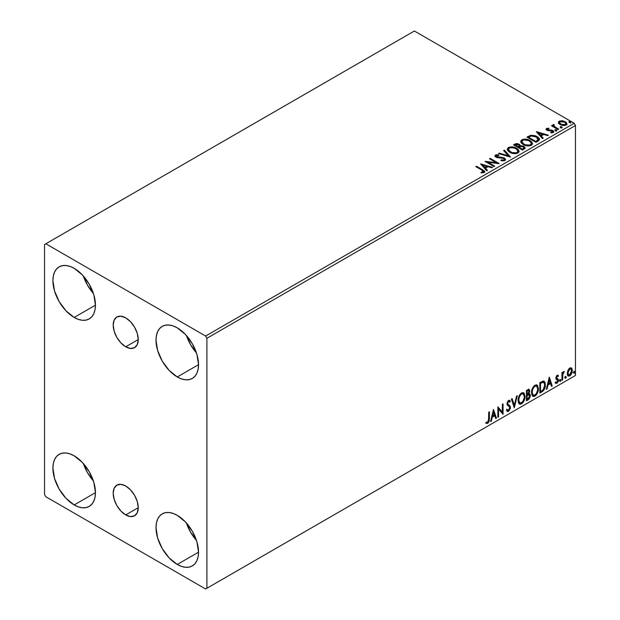 <?xml version="1.0" encoding="UTF-8"?>
<svg xmlns="http://www.w3.org/2000/svg" width="620" height="620" viewBox="0 0 620 620"><rect width="100%" height="100%" fill="white"/><g stroke="black" fill="none" stroke-linecap="round" stroke-linejoin="round"><path stroke-width="0.93" d="M125.721 346.781A17.716 10.23 60 0 1 114.15 331.173A17.716 10.23 60 0 1 116.87 316.975A17.716 10.23 60 0 1 125.721 317.858L130.518 321.726L134.579 327.205L137.299 333.467L138.252 339.551L125.721 346.781L120.931 342.914L116.862 337.435L114.15 331.173L113.197 325.089L114.15 320.106L116.862 316.975L120.931 316.192L125.721 317.858A17.716 10.23 60 0 1 137.299 333.467A17.716 10.23 60 0 1 134.579 347.657L130.518 348.448L125.721 346.781L138.252 339.551L137.299 344.534L134.579 347.657A17.716 10.23 60 0 1 125.721 346.781M125.721 514.925A17.716 10.23 60 0 1 114.15 499.317A17.716 10.23 60 0 1 116.87 485.127A17.716 10.23 60 0 1 125.721 486.003L130.518 489.87L134.579 495.349L137.299 501.611L138.252 507.695L125.721 514.925L120.931 511.058L116.862 505.579L114.15 499.317L113.197 493.233L114.15 488.25L116.862 485.127L120.931 484.336L125.721 486.003A17.716 10.23 60 0 1 137.299 501.611A17.716 10.23 60 0 1 134.579 515.801L130.518 516.592L125.721 514.925L138.252 507.695L137.299 512.678L134.579 515.801A17.716 10.23 60 0 1 125.721 514.925M186.434 523.032A30.07 17.36 -120 0 0 196.455 540.392L190.588 532.208L186.434 523.032M177.266 564.448A30.07 17.36 60 0 1 157.627 537.951A30.07 17.36 60 0 1 162.231 513.856A30.07 17.36 60 0 1 177.266 515.344L185.403 521.908L192.301 531.216L196.912 541.841L198.532 552.172L177.266 564.448L169.136 557.884L162.231 548.576L157.627 537.951L156.008 527.62L156.418 523.063L157.627 519.157L159.588 516.049L162.231 513.856L165.455 512.663L169.136 512.515L173.119 513.422L177.266 515.344A30.07 17.36 60 0 1 196.912 541.841A30.07 17.36 60 0 1 192.301 565.936L189.084 567.13L185.403 567.277L181.42 566.37L177.266 564.448L198.532 552.172L198.121 556.729L196.912 560.635L194.951 563.743L192.301 565.936A30.07 17.36 60 0 1 177.266 564.448M83.344 276.024A30.07 17.36 -120 0 0 93.364 293.384L87.49 285.2L83.344 276.024M74.175 317.44A30.07 17.36 60 0 1 54.529 290.943A30.07 17.36 60 0 1 59.14 266.848A30.07 17.36 60 0 1 74.175 268.336L82.313 274.9L89.21 284.208L93.822 294.833L95.441 305.164L74.175 317.44L66.038 310.876L59.14 301.568L54.537 290.943L52.917 280.612L53.32 276.055L54.537 272.149L56.498 269.041L59.14 266.848L62.364 265.654L66.038 265.507L70.029 266.414L74.175 268.336A30.07 17.36 60 0 1 93.822 294.833A30.07 17.36 60 0 1 89.21 318.928L85.986 320.122L82.313 320.269L78.322 319.362L74.175 317.44L95.441 305.164L95.031 309.713L93.822 313.627L91.853 316.735L89.21 318.928A30.07 17.36 60 0 1 74.175 317.44M186.434 335.544A30.07 17.36 -120 0 0 196.455 352.904L190.588 344.72L186.434 335.544M177.266 376.96A30.07 17.36 60 0 1 157.627 350.463A30.07 17.36 60 0 1 162.231 326.368A30.07 17.36 60 0 1 177.266 327.856L185.403 334.42L192.301 343.728L196.912 354.353L198.532 364.684L177.266 376.96L169.136 370.388L162.231 361.088L157.627 350.463L156.008 340.132L156.418 335.575L157.627 331.669L159.588 328.561L162.231 326.368L165.455 325.175L169.136 325.027L173.119 325.934L177.266 327.856A30.07 17.36 60 0 1 196.912 354.353A30.07 17.36 60 0 1 192.301 378.448L189.084 379.642L185.403 379.789L181.42 378.882L177.266 376.96L198.532 364.684L198.121 369.233L196.912 373.147L194.951 376.255L192.301 378.448A30.07 17.36 60 0 1 177.266 376.96M83.344 463.512A30.07 17.36 -120 0 0 93.364 480.872L87.49 472.688L83.344 463.512M74.175 504.928A30.07 17.36 60 0 1 54.529 478.431A30.07 17.36 60 0 1 59.14 454.336A30.07 17.36 60 0 1 74.175 455.824L82.313 462.388L89.21 471.696L93.822 482.321L95.441 492.652L74.175 504.928L66.038 498.364L59.14 489.056L54.537 478.431L52.917 468.1L53.32 463.543L54.537 459.637L56.498 456.529L59.14 454.336L62.364 453.143L66.038 452.995L70.029 453.902L74.175 455.824A30.07 17.36 60 0 1 93.822 482.321A30.07 17.36 60 0 1 89.21 506.416L85.986 507.61L82.313 507.757L78.322 506.85L74.175 504.928L95.441 492.652L95.031 497.209L93.822 501.115L91.853 504.223L89.21 506.416A30.07 17.36 60 0 1 74.175 504.928M44.539 244.528L44.539 494.512L45.826 496.744L205.623 589L575.461 375.472L206.91 588.256L206.91 338.272L575.461 125.488L575.461 375.472L575.461 125.488L574.174 123.256L205.623 336.04L45.826 243.784L414.377 31L574.174 123.256L414.377 31L44.539 244.528L44.539 494.512L45.826 496.744L205.623 589L206.91 588.256L206.91 338.272L205.623 336.04L45.826 243.784L44.539 244.528M571.028 367.776L571.663 368.195L569.796 368.024L567.928 370.365L567.393 374.713L567.874 375.681L569.501 376.053L570.912 374.891L571.996 372.697L572.33 370.163L571.826 368.404L570.873 367.745L569.238 368.427L567.928 370.365L567.254 373.449L568.284 376.046L569.796 375.898L572.337 370.512L571.299 367.892M561.929 380.308L562.627 379.905L562.844 374.093L564.363 371.426L563.417 371.822L562.627 373.418L562.627 372.295L561.929 372.697L561.929 380.308L562.627 379.905L562.735 374.674L564.363 371.426L562.627 373.418L562.627 372.295L561.929 372.697L561.929 380.308M557.457 376.146L556.652 375.953L558.054 376.542L558.465 375.65L557.822 375.232L558.465 375.65L557.124 375.34L556.543 375.852L555.799 378.099L556.187 379.355L557.605 380.052L557.713 381.145L557.109 382.269L555.97 382.153L555.574 383.083L557 383.292L558.271 381.486L558.232 379.2L556.496 377.665L557.016 376.363L558.054 376.542L558.465 375.65L557.124 375.34L555.799 378.099L556.024 379.146L557.768 380.688L556.923 382.401L555.97 382.153L555.876 383.362L555.357 383.067M541.942 391.856L544.143 389.74L545.306 386.206L545.096 382.532L543.632 381.006L539.842 382.649L539.842 393.065L541.942 391.856L541.423 391.553L539.842 392.468L541.423 391.553L541.942 391.856C544.345 390.081 545.499 387.725 545.391 384.78L544.135 381.184L543.353 380.99L539.842 382.649L539.842 393.065L541.942 391.856M526.427 400.807L529.131 399.017L530.24 396.715L530.146 394.421L528.938 393.739L529.782 391.034L528.953 389.283L526.427 390.391L526.427 400.807L528.232 399.768L530.356 395.583L528.938 393.739L529.782 391.034L529.154 389.36L526.427 390.391L526.427 400.807M514.282 407.821L517.289 395.669L516.538 396.103L514.344 405.271L512.151 398.637L511.392 399.071L514.282 407.821L517.289 395.669L516.538 396.103L514.344 405.271L512.151 398.637L511.392 399.071L514.282 407.821M498.558 416.896L498.558 409.146L503.068 414.292L503.068 403.876L502.371 404.279L502.371 412.044L497.86 406.883L497.86 417.299L498.558 416.896L497.86 416.702L498.558 416.896L498.558 409.146L503.068 414.292L503.068 403.876L502.371 404.279L502.371 412.044L497.86 406.883L497.86 417.299L498.558 416.896M486.064 423.173L487.769 423.39L487.258 423.096L488.614 421.298L488.901 418.492L487.258 423.096L487.769 423.39L489.42 418.795L488.901 418.492L488.901 412.052L488.901 418.492L489.42 418.795L489.42 411.757L488.723 412.161L488.529 421.243L487.646 422.39L486.421 422.174L486.064 423.173L487.769 423.39L489.242 421.205L489.42 411.757L488.723 412.161L488.723 419.089L487.762 422.329L486.421 422.174L486.413 423.414M493.466 409.417L490.575 421.507L491.335 421.073L492.257 417.198L494.791 415.733L495.721 418.539L496.473 418.097L493.466 409.417L490.575 421.507L491.335 421.073L492.257 417.198L494.791 415.733L495.721 418.539L496.473 418.097L493.466 409.417M509.291 401.822L508.082 401.186L509.811 402.124L510.353 401.171L509.632 400.35L508.609 400.411L506.997 403.775L507.354 405.154L509.547 406.968L509.772 407.859L508.516 410.347L507.098 409.433L506.532 410.285L507.393 411.471L508.563 411.386L510.353 408.51L510.206 406.201L507.935 404.232L507.695 403.325L508.4 401.628L509.198 401.427L509.811 402.124L510.353 401.171L509.198 400.233L508.199 400.721L507.09 402.876L507.082 404.542L509.431 406.798L509.772 408.038L508.516 410.347L507.617 410.239L507.098 409.433L506.532 410.285L506.951 411.052L508.563 411.386L507.152 411.285M518.103 400.45L518.56 402.923L520.048 404.232L521.583 403.876L523.11 402.45L524.993 397.358L524.202 393.274L523.079 392.576L521.125 393.219L519.638 394.94L518.506 397.598L518.103 400.45L519.529 404.039L521.583 403.876C523.931 401.838 525.086 399.342 525.039 396.397L523.613 392.77L521.529 392.956C519.188 395.01 518.049 397.513 518.103 400.45M531.518 392.708L531.976 395.18L533.464 396.49L534.998 396.126L536.525 394.708L538.408 389.616L537.618 385.531L536.494 384.826L534.541 385.477L533.053 387.198L531.921 389.848L531.518 392.708L532.944 396.296L534.998 396.126C537.346 394.095 538.501 391.6 538.454 388.655L537.029 385.02L534.944 385.206C532.603 387.267 531.464 389.763 531.518 392.708M549.212 377.239L546.321 389.321L547.072 388.887L548.003 385.012L550.537 383.548L551.459 386.353L552.218 385.919L549.328 377.169L546.321 389.321L547.072 388.887L548.003 385.012L550.537 383.548L551.459 386.353L552.218 385.919L549.212 377.239M559.736 380.843L560.062 381.44L560.565 381.153L560.751 379.68L559.767 380.525L560.31 381.378L560.891 380.176L560.31 379.642L559.736 380.843L560.31 381.378M565.053 377.774L565.386 378.371L565.882 378.076L566.068 376.611L565.083 377.456L565.634 378.308L566.207 377.107L565.634 376.572L565.053 377.774L565.634 378.308M573.725 372.767L574.058 373.356L574.554 373.07L574.74 371.605L573.756 372.442L574.306 373.302L574.887 372.093L574.306 371.566L573.725 372.767L574.306 373.302M558.442 122.876L559.806 124.434L562.968 125.55L565.386 125.395L566.851 124.279L566.634 122.954L565.75 122.039L562.604 120.768L559.372 121.086L558.442 121.962L558.442 122.876L560.108 124.612L566.044 125.108L566.928 123.868L565.192 121.675L562.177 120.714L559.225 121.163L558.364 123.008M558.062 129.58L558.76 129.177L554.055 126.209L554.009 124.434L552.955 124.907L553.141 125.93L552.164 125.372L551.475 125.775L558.062 129.58L558.76 129.177L554.389 126.534L554.009 124.434L553.257 124.612L553.141 125.93L552.164 125.372L551.475 125.775L558.062 129.58M551.622 132.858L552.358 132.665L552.358 132.076L550.715 132.223L550.924 132.804L553.249 132.494L553.761 131.766L552.808 130.549L552.808 131.145L551.56 130.688L552.808 131.145L552.808 130.549L551.56 130.092L551.56 130.688L549.754 130.657L551.56 130.688L551.56 130.092L549.754 130.068L549.754 130.657L549.072 130.704L548.382 130.673L549.754 130.657L549.754 130.068L548.382 130.076L547.971 130.572L548.382 130.076L547.615 129.828L547.615 130.417L547.406 128.929L548.987 128.813L548.824 128.255L548.824 128.797L548.824 128.255L546.29 128.681L546.243 129.634L547.53 130.518L552.319 131.083L552.521 131.952L550.715 132.223L550.924 132.804L553.404 132.393L553.381 130.975L551.56 130.092L547.786 129.906L547.274 129.022L548.987 128.813L548.227 128.208L546.546 128.48L546.546 129.076L547.731 128.805M538.075 141.12L539.493 139.748L539.261 138.477L537.881 137.067L535.192 135.702L531.007 135.245L526.954 137.121L535.975 142.329L538.075 141.12L539.539 139.384L537.129 136.586L530.798 135.284L526.954 137.121L535.975 142.329L538.075 141.12M520.203 145.971L519.126 144.227L519.126 144.817L516.987 144.166L514.817 144.731L519.126 144.817L519.126 144.227L514.817 144.135L514.817 144.731L514.058 145.165L514.817 144.135L513.538 144.871L522.559 150.079L525.148 148.219L523.931 146.328L520.203 145.816L519.622 144.561L517.584 143.654L515.793 143.701L513.538 144.871L522.559 150.079L525.194 147.932L523.931 146.328L520.234 145.584L520.234 146.18M510.415 157.085L504.401 150.141L503.649 150.583L508.299 155.798L499.263 153.117L498.503 153.551L510.531 157.023L504.401 150.141L503.649 150.583L508.299 155.798L499.263 153.117L498.503 153.551L510.415 157.085M494.69 166.168L487.979 162.293L499.201 163.564L490.18 158.356L489.482 158.759L496.217 162.642L484.972 161.363L493.993 166.571L494.69 166.168L487.979 162.293L499.046 163.657L490.18 158.356L489.482 158.759L496.217 162.642L484.972 161.363L493.993 166.571L494.69 166.168M481.841 170.097L483.499 171.639L481.05 172.306L481.391 172.91L484.135 172.531L484.739 171.802L484.445 171.012L476.532 166.238L475.842 166.633L481.841 170.097L483.205 171.996L481.05 172.306L481.391 172.91L484.135 172.531L484.747 171.701L482.624 169.756L476.532 166.238L475.842 166.633L481.841 170.097M480.578 163.897L486.708 170.779L487.467 170.337L485.499 168.136L488.033 166.672L491.854 167.803L492.606 167.369L480.578 163.897L486.708 170.779L487.467 170.337L485.499 168.136L488.033 166.672L491.854 167.803L492.606 167.369L480.578 163.897M504.928 160.526L505.525 159.224L503.944 157.79L496.287 156.48L496.411 155.558L498.775 155.535L498.759 154.899L496.225 154.76L494.993 155.542L495.349 156.697L496.783 157.526L503.688 158.41L504.401 159.193L504.083 159.937L501.038 159.968L500.929 160.557L504.021 160.844L505.579 159.58L504.393 158.015L496.643 156.744L496.411 155.558L498.775 155.535L498.759 154.899L495.489 155.023L494.923 155.868L495.985 157.17L503.688 158.41L504.417 159.348L503.952 160.022L501.038 159.968L500.929 160.557L504.928 160.526M509.764 152.303L512.593 153.404L515.964 153.628L518.32 152.76L519.087 151.195L518.08 149.311L515.801 147.824L510.407 146.925L508.214 147.684L507.292 149.102L507.896 150.761L509.764 152.303C512.298 153.806 515.026 154.039 517.948 153.008L519.095 151.342L516.662 148.273C514.104 146.746 511.353 146.506 508.408 147.568L507.292 149.242L509.764 152.303M523.179 144.561L526.008 145.661L529.379 145.886L531.735 145.01L532.503 143.452L531.495 141.569L529.216 140.081L523.822 139.182L521.629 139.942L520.707 141.36L521.312 143.011L523.179 144.561C525.714 146.056 528.442 146.297 531.363 145.266L532.51 143.6L530.077 140.531C527.519 138.996 524.768 138.764 521.823 139.818L520.707 141.5L523.179 144.561M536.323 131.719L542.454 138.593L543.205 138.159L541.245 135.951L543.779 134.494L547.592 135.625L548.351 135.191L536.439 131.649L542.454 138.593L543.205 138.159L541.245 135.951L543.779 134.494L547.592 135.625L548.351 135.191L536.323 131.719M555.233 130.479L556.241 130.68L556.737 130.184L555.38 129.611L554.877 129.898L555.233 130.479L556.558 130.58L556.388 129.812L555.055 129.712L555.233 130.479L555.055 129.712M560.55 127.41L561.557 127.612L562.061 127.108L560.697 126.534L560.201 126.829L560.55 127.41L561.883 127.511L561.704 126.743L560.379 126.643L560.55 127.41L560.379 126.643M569.222 122.404L570.237 122.605L570.733 122.101L569.369 121.528L568.873 121.822L569.222 122.404L570.555 122.504L570.385 121.737L569.052 121.636L569.222 122.404L569.052 121.636M484.739 172.166L483.468 170.857L476.354 166.935L476.532 166.238L476.532 166.834L482.624 170.345L482.624 169.756L482.624 170.345L484.693 171.988M483.499 172.073L482.933 172.709L481.05 172.903L482.616 172.786L482.616 172.19L482.616 172.786L483.205 172.593L483.406 171.825M483.507 172.135L483.507 171.538L483.205 171.996M481.182 164.571L491.931 167.764L481.182 164.571M485.499 168.733L485.499 168.136L487.118 170.539L485.499 168.733M482.81 165.718L484.871 168.028L486.816 166.904L486.816 166.307L486.816 166.904L484.871 168.028L482.81 165.121L486.816 166.307L484.871 167.431L482.81 165.121L482.81 165.718M486.057 161.991L496.217 163.238L496.217 162.642L496.217 163.238L486.057 161.991M490.002 159.053L490.18 158.356L490.18 158.952L498.131 163.541L490.002 159.053M487.979 162.889L487.979 162.293L487.979 162.889L494.171 166.47L487.979 162.889M504.417 160.014L503.277 160.812L501.038 160.565L501.038 159.968L501.038 160.565L503.952 160.611L504.347 159.635M494.977 156.162L495.489 155.023L495.489 155.62L498.759 155.496L498.759 154.899L498.759 155.527L496.225 155.357L494.923 156.434M496.178 156.341L496.411 155.558M496.411 156.155L496.643 157.341L496.643 156.744L496.643 157.341L498.224 157.775L498.224 157.178L498.224 157.775L499.983 157.798L499.983 157.201L499.983 157.798L504.393 158.612L504.393 158.015L505.54 159.867M505.525 159.821L503.44 158.201L497.372 157.635L496.116 156.442M499.185 153.752L499.263 153.117L499.263 153.706L508.299 156.395L508.299 155.798L508.299 156.395L499.185 153.752M503.998 150.97L504.401 150.141L509.935 156.945L504.401 150.738L503.998 150.97M507.315 149.552L508.408 148.157C511.353 147.103 514.104 147.335 516.662 148.87L516.662 148.273L519.072 151.637M519.087 151.792L517.429 149.366L513.81 147.746L509.33 147.754L507.733 148.692L507.292 149.699M517.816 151.094L516.995 153.086L513.585 153.543L509.834 152.101L508.478 149.931M517.933 151.776L516.995 153.086C514.654 153.9 512.476 153.698 510.454 152.497L508.501 149.761M509.361 148.079C511.732 147.266 513.933 147.459 515.964 148.668L517.94 151.078L516.995 152.489C514.654 153.303 512.476 153.101 510.454 151.9L508.47 149.443L509.361 148.079L510.981 147.599L515.274 148.32L517.111 149.513L517.909 150.8L517.545 152.063L516.266 152.807L511.887 152.551L508.888 150.59L508.478 149.343L509.361 148.079M520.203 145.816L520.203 146.413L523.931 146.925L523.931 146.328L525.148 148.219M525.156 148.242L523.133 146.56L520.203 146.413M524.024 147.731L522.327 149.141L518.979 147.203L518.979 147.8L522.327 149.738L523.125 148.684L522.327 149.141L518.979 147.203L521.234 146.297L523.551 146.94L523.954 148.599L522.327 149.738L518.979 147.8L518.979 147.203L520.537 146.429L523.241 146.731L524.024 147.731L523.125 149.281L523.947 148.017M519.18 146.421L518.715 146.87M518.405 147.064L518.405 146.467L518.049 147.266L515.158 145.599L515.158 145.002L518.452 144.631L519.235 145.599L518.405 147.064L519.149 145.878M518.049 146.669L515.158 145.002L515.158 145.599L518.049 147.266L518.049 146.669L515.158 145.002L516.809 144.258L518.452 144.631L519.18 145.824L518.049 146.669M520.73 141.802L521.823 140.415C524.768 139.361 527.519 139.593 530.077 141.12L532.487 143.894M532.503 144.042L530.472 141.36L526.124 139.802L522.257 140.198L520.707 141.957M531.232 143.344L530.41 145.336L527 145.793L523.249 144.351L521.893 142.189M531.348 144.026L530.41 145.336C528.07 146.15 525.892 145.956 523.869 144.755L521.916 142.019M522.776 140.337C525.148 139.523 527.349 139.717 529.379 140.926L531.356 143.328L530.41 144.747C528.07 145.553 525.892 145.359 523.869 144.158L521.885 141.693L522.776 140.337L523.947 139.918L528.689 140.57L530.526 141.763L531.325 143.05L530.96 144.313L529.682 145.057L525.303 144.809L523.249 143.755L522.017 142.337L521.955 141.275L522.776 140.337M539.261 139.066L536.812 137.005L533.409 135.85L530.611 135.919L527.473 137.423L528.325 136.338L528.325 136.927L530.798 135.881L530.798 135.284L530.798 135.881L537.129 137.183L537.129 136.586L539.509 139.686M538.315 139.709L536.951 141.282M536.494 141.561L535.742 141.995L528.573 137.849L535.742 141.995L535.742 141.399L528.573 137.26L528.573 137.849L528.573 137.26L531.278 135.989L536.432 136.989L538.121 140.36L538.315 139.733L536.494 140.965L536.494 141.561L538.121 140.36L538.121 139.763L535.742 141.399L535.742 141.995L536.494 140.965L535.742 141.399L528.573 137.26L531.278 135.989L534.083 136.043L537.424 137.671L538.269 139.446M538.315 139.733L538.315 139.143L538.121 139.763M536.92 132.386L547.669 135.578L536.92 132.386M541.245 136.547L541.245 135.951L542.857 138.361L541.245 136.547M538.555 133.532L540.617 135.842L542.554 134.726L542.554 134.129L542.554 134.726L540.617 135.842L538.555 132.944L542.554 134.129L540.617 135.245L538.555 132.944L538.555 133.532M547.615 129.828L547.406 128.929M553.714 132.083L552.808 131.145L553.699 132.044M546.143 129.464L546.546 128.48L546.073 129.154L546.956 130.246L552.149 130.967L552.358 132.665L552.149 131.564M552.637 132.099L552.653 131.649L552.358 132.076M548.227 128.805L546.127 129.502M552.358 132.665L551.575 132.858M547.615 130.417L547.274 129.619M555.233 131.076L555.055 130.308L556.388 130.409L556.388 129.812L556.558 131.177M556.558 130.58L556.388 129.812M556.613 130.58L555.001 130.347M551.986 126.069L552.164 125.372L553.141 126.526L553.141 125.93L553.141 126.526L551.986 126.069M552.939 125.534L553.257 124.612L553.141 125.93M553.257 124.612L553.257 125.201L554.009 125.031L554.009 124.434L554.055 125.1L552.893 125.674M553.807 125.86L553.954 125.139M553.954 125.736L554.389 127.123L554.389 126.534L554.389 127.123L556.543 128.495L556.543 127.898L556.543 128.495L558.24 129.479L554.505 127.216L553.722 126.085M560.55 128.007L560.379 127.24L561.704 127.34L561.704 126.743L561.883 128.108M561.883 127.511L561.704 126.743M561.937 127.503L560.317 127.278M558.442 123.473L559.225 121.163L559.225 121.76L562.177 121.311L562.177 120.714L562.177 121.311L565.192 122.272L565.192 121.675L566.889 124.163M566.851 124.876L566.215 123.031L563.022 121.442L559.852 121.481L558.395 122.706M565.82 124.07L565.239 125.232L562.921 125.534L560.387 124.542L559.472 122.861M559.488 122.814L560.806 124.814L559.48 122.783L559.829 121.768L564.51 122.078L565.851 123.729L565.239 125.232L565.804 124.016L565.239 124.635L560.806 124.217L560.806 124.814L565.239 125.232L565.239 124.635L562.921 124.938L561.271 124.457L559.442 122.512L560.534 121.419L562.968 121.466L565.269 122.644L565.804 124.016M570.609 122.497L568.99 122.272L570.385 122.326L570.385 121.737L570.555 123.093M570.555 122.504L570.385 121.737M486.816 166.307L484.871 167.431L482.81 165.121L486.816 166.307M542.554 134.129L540.617 135.245L538.555 132.944L542.554 134.129M485.902 423.119L487.258 423.096L485.553 422.879M493.35 409.913L496.473 418.097L495.55 418.035L495.961 417.803L493.35 409.913M494.279 415.439L494.791 415.733L494.279 415.439L491.745 416.896L492.257 417.198L491.745 416.896L490.815 420.771L491.335 421.073L490.738 420.817L491.745 416.896L494.279 415.439M493.009 411.603L492.04 415.656L492.551 415.958L492.04 415.656L493.009 411.603L494.496 414.834L492.551 415.958L493.52 411.897L493.009 411.603M497.86 406.945L502.371 412.044L497.86 406.945M502.549 404.178L502.549 413.951L502.549 404.178M502.618 414.036L503.068 414.292L502.618 414.036M498.038 408.851L498.558 409.146L498.038 408.851L498.038 416.601L498.038 408.851M508.516 410.347L507.548 410.161M506.587 409.13L507.997 410.053M509.834 400.869L509.423 401.597L509.834 400.869M508.601 401.481L508.082 401.186L507.175 403.031L507.695 403.325L508.601 401.481L508.082 401.186L508.687 401.125M508.113 404.434L507.175 403.031L507.594 404.132L508.966 404.976L508.113 404.434M510.469 407.472L508.454 404.674L510.469 407.472L509.95 407.17L508.051 411.091L508.563 411.386L510.469 407.472M507.013 411.238L508.865 410.355L509.927 407.681L509.508 405.581L507.284 403.682L507.23 402.535L508.082 401.186M507.486 410.153L506.811 409.572M511.795 398.838L514.344 405.271L511.795 398.838M516.607 396.056L514.003 406.96L516.607 396.056M523.357 392.646L525.039 396.397L524.52 396.103C524.567 399.048 523.412 401.543 521.064 403.574L519.281 403.868M518.917 403.682L520.265 403.907L521.474 403.31L523.698 400.156L524.52 396.103L523.691 392.979M519.823 402.799L518.429 401.148L518.63 397.327L520.397 394.196L521.683 393.452L522.769 393.646M522.97 393.793L521.04 393.708L523.218 393.901L524.342 396.792C524.388 399.171 523.458 401.179 521.56 402.814L519.94 402.938L518.281 399.753L519.692 402.76M518.793 400.047C518.754 397.683 519.676 395.669 521.56 394.002L521.04 393.708C519.157 395.374 518.235 397.389 518.281 399.753L518.793 400.047L519.281 397.203L520.614 394.816L521.885 393.847L523.28 393.94L524.195 395.389L524.311 397.575L522.792 401.667L520.335 403.093L519.452 402.519L518.793 400.047M528.875 389.267L529.782 391.034L529.263 390.74L528.883 392.607M528.426 393.444L528.938 393.739L528.426 393.444M529.697 393.871L528.938 393.739M529.41 393.77L530.356 395.583L529.844 395.281L527.713 399.466L528.232 399.768L527.713 399.466L526.427 400.21L529.31 397.614L529.844 395.281L529.341 393.692M528.806 392.778L529.263 390.74L528.759 389.143M529.24 390.251L529.147 389.81M528.899 394.731L528.062 394.452L528.573 394.746L528.062 394.452L526.954 394.963L527.473 395.265L526.605 395.165L527.124 395.467L528.573 394.746L529.666 395.978L527.914 398.877L526.605 399.04L526.605 395.165L528.186 394.436L529 394.894M528.442 390.414L526.605 390.763L528.736 390.468L529.085 391.453L527.473 394.196L526.605 394.103L526.605 390.763L528.271 390.205M527.124 394.397L527.124 391.057L526.605 390.763L526.605 394.103L527.124 394.397L527.124 391.057L528.713 390.453L528.961 392.367L527.124 394.397M528.573 394.746L529.604 395.421L529.193 397.699L527.124 399.342L527.124 395.467L526.605 395.165L526.605 399.04L527.124 399.342L527.124 395.467L529.193 394.824L528.674 394.522M536.773 384.904L538.454 388.655L537.935 388.353C537.982 391.305 536.827 393.793 534.479 395.831L532.696 396.118M532.332 395.94L534.479 395.831L536.625 393.437L537.749 390.321L537.749 386.586M537.749 386.593L537.106 385.237M533.239 395.048L531.844 393.398L532.045 389.585L533.812 386.454L535.099 385.71L536.184 385.896M536.385 386.051L534.456 385.958L536.633 386.159L537.757 389.05C537.804 391.429 536.874 393.437 534.975 395.072L533.355 395.196L531.697 392.003L533.107 395.017M532.208 392.305C532.169 389.941 533.091 387.926 534.975 386.26L534.456 385.958C532.572 387.624 531.65 389.639 531.697 392.003L532.208 392.305L532.696 389.461L534.029 387.074L535.3 386.097L536.695 386.198L537.61 387.647L537.726 389.825L536.207 393.925L533.75 395.351L532.867 394.769L532.208 392.305M543.864 381.06L545.391 384.78L544.879 384.485C544.98 387.43 543.833 389.786 541.423 391.553L543.322 389.91L544.608 386.903L544.779 383.098L543.817 381.021M543.43 382.222L544.616 384.051L544.283 387.826L543.027 389.941L540.539 391.592L540.539 383.315L543.43 382.222L542.469 381.889L542.988 382.191L542.469 381.889L540.477 382.757L540.989 383.051L540.02 383.013L540.539 383.315L542.988 382.191C544.221 382.377 544.786 383.377 544.701 385.183L543.136 389.825L540.539 391.592L540.02 391.298L540.539 391.592L540.539 383.315L540.02 383.013L540.02 391.298L540.02 383.013L542.236 381.935L543.29 382.098M542.988 382.191L543.709 382.331L543.197 382.036M549.095 377.727L552.218 385.919L551.296 385.857L551.699 385.617L549.095 377.727M550.018 383.253L550.537 383.548L550.018 383.253L547.483 384.718L548.003 385.012L547.483 384.718L546.561 388.593L547.072 388.887L546.484 388.632L547.483 384.718L550.018 383.253M548.746 379.417L547.786 383.478L548.297 383.772L547.786 383.478L548.746 379.417L550.235 382.656L548.297 383.772L549.266 379.719L548.746 379.417M558.465 375.65L557.566 375.046M557.946 375.356L557.574 376.162L557.946 375.356M557.543 376.239L556.652 375.953L555.977 377.363L556.496 377.665L557.163 376.247L558.054 376.542M557.163 376.247L556.652 375.953L557.171 375.929M557.558 378.704L555.977 377.363L556.644 378.285M558.232 379.2L557.721 378.905L557.946 379.952L558.465 380.246L558.232 379.2L556.659 378.254M556.652 375.953L555.977 377.363L556.837 378.34M555.574 383.083L557 383.292L558.465 380.246L557.946 379.952L556.481 382.99L557 383.292L555.055 382.788M556.923 382.401L555.97 382.153M555.45 381.85L556.404 382.106M556.024 379.146L557.605 380.052M556.349 379.401L556.931 379.618M555.652 383.175L556.652 382.889L557.589 381.618L557.543 378.696M559.798 379.347L560.31 379.642M560.891 380.176L560.371 379.882L559.798 381.083L559.217 380.548M559.728 381.114L560.341 379.595M562.107 372.597L562.627 373.418L562.107 372.597M563.107 372.24L563.704 371.55L564.029 372.426L563.154 372.202M562.464 373.325L562.216 374.379L562.735 374.674L562.216 374.379L562.107 377.053L562.627 377.347L562.107 377.053L562.107 379.611L562.627 379.905L561.929 379.711L562.503 373.201M565.115 376.27L565.634 376.572M566.207 377.107L565.696 376.805L565.115 378.006L564.541 377.471M565.053 378.037L565.665 376.526M571.663 368.195L571.152 367.9L572.337 370.512L571.826 370.218L569.284 375.604L569.796 375.898L568.036 375.86M567.633 375.658L569.579 375.41L571.206 373.155L571.826 370.218L570.981 367.738M570.571 368.784L569.276 368.66L570.842 368.885L571.648 370.923L569.796 374.968L568.695 375.046L567.432 372.76L567.982 374.596L567.432 372.76L567.866 370.551L569.059 368.807L570.431 368.66M567.943 373.062L569.796 368.962L569.276 368.66L567.432 372.76L567.943 373.062L568.966 369.753L570.013 368.853L570.942 368.954L571.64 371.178L570.625 374.193L568.966 375.147L567.943 373.062M573.787 371.264L574.306 371.566M574.887 372.093L574.368 371.798L573.787 373L573.213 372.465M573.725 373.031L574.337 371.519M494.496 414.834L492.551 415.958L493.52 411.897L494.496 414.834M550.235 382.656L548.297 383.772L549.266 379.719L550.235 382.656M205.623 336.04L574.174 123.256L575.461 125.488L206.91 338.272L205.623 336.04M206.91 588.256L575.461 375.472L206.91 588.256M484.747 171.701L484.747 172.298M504.417 159.348L504.417 159.945M519.095 151.342L519.095 151.939M517.94 151.078L517.94 151.667M508.47 149.443L508.47 150.04M519.235 145.599L519.235 146.196M532.51 143.6L532.51 144.197M531.356 143.328L531.356 143.925M521.885 141.693L521.885 142.29M547.181 129.247L547.181 129.844M546.073 129.154L546.073 129.75M556.76 130.293L556.76 130.89M562.077 127.224L562.077 127.813M566.928 123.868L566.928 124.465M565.851 123.729L565.851 124.318M559.442 122.512L559.442 123.101M570.749 122.21L570.749 122.807M519.529 404.039L519.01 403.744M523.218 393.901L522.699 393.607M519.94 402.938L519.421 402.643M529.154 389.36L528.643 389.065M528.736 390.468L528.225 390.166M532.944 396.296L532.425 395.994M536.633 386.159L536.114 385.865M533.355 395.196L532.836 394.894M557.736 376.255L557.217 375.96M556.884 378.456L556.372 378.154M556.272 382.416L555.76 382.122M557.419 379.897L556.9 379.603M568.284 376.046L567.773 375.751M570.842 368.885L570.322 368.59M568.695 375.046L568.183 374.751"/></g></svg>
